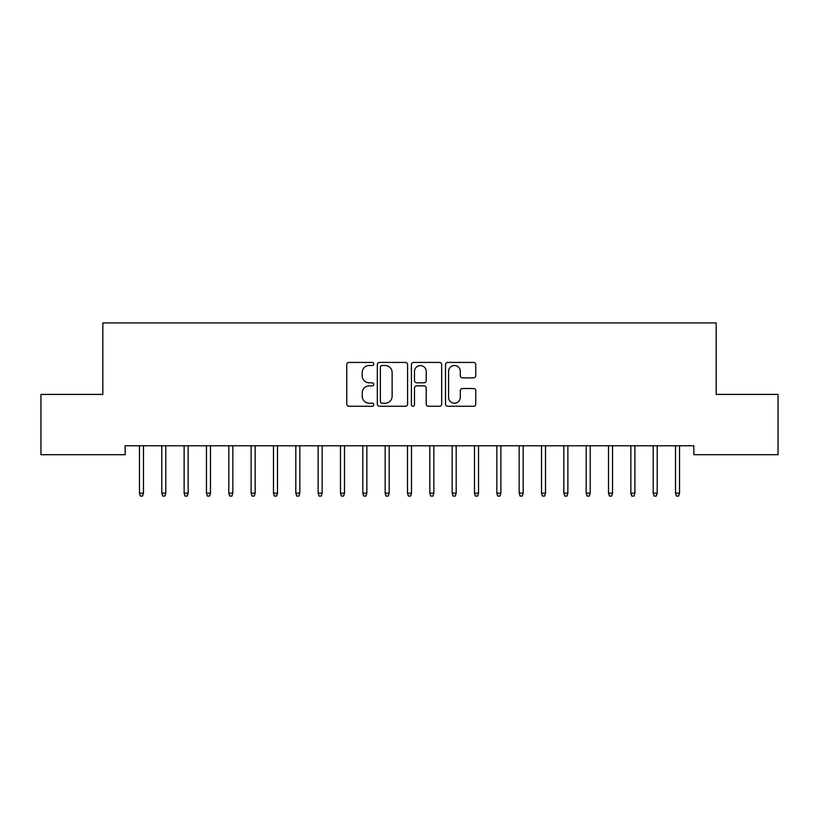 <?xml version="1.0" encoding="UTF-8"?>
<svg xmlns="http://www.w3.org/2000/svg" width="819" height="819" viewBox="0 0 819 819"><rect width="100%" height="100%" fill="white"/><g stroke="black" fill="none" stroke-linecap="round" stroke-linejoin="round"><path stroke-width="1.23" d="M373.761 363.964A1.536 1.536 0 0 0 372.225 362.428L348.935 362.428A2.191 2.191 0 0 0 346.744 364.619L346.744 404.084A2.191 2.191 0 0 0 348.935 406.275L372.225 406.275A1.536 1.536 0 0 0 373.761 404.74A1.536 1.536 0 0 0 372.225 403.204L369.215 403.204A7.013 7.013 0 0 1 362.193 396.191L362.193 392.895A7.013 7.013 0 0 1 369.215 385.882L372.225 385.882A1.536 1.536 0 0 0 373.761 384.346A1.536 1.536 0 0 0 372.225 382.811L369.215 382.811A7.013 7.013 0 0 1 362.193 375.798L362.193 372.512A7.013 7.013 0 0 1 369.215 365.489L372.225 365.489A1.536 1.536 0 0 0 373.761 363.964M473.577 377.887A2.191 2.191 0 0 0 475.767 375.686L475.767 364.619A2.191 2.191 0 0 0 473.577 362.428L447.706 362.428A2.191 2.191 0 0 0 445.516 364.619L445.516 404.084A2.191 2.191 0 0 0 447.706 406.275L473.577 406.275A2.191 2.191 0 0 0 475.767 404.084L475.767 390.704A2.191 2.191 0 0 0 473.577 388.513L462.5 388.513A2.191 2.191 0 0 0 460.309 390.704L460.309 397.338A5.866 5.866 0 0 1 454.443 403.204A5.866 5.866 0 0 1 448.577 397.338L448.577 371.355A5.866 5.866 0 0 1 454.443 365.489A5.866 5.866 0 0 1 460.309 371.355L460.309 375.686A2.191 2.191 0 0 0 462.5 377.887L473.577 377.887M693.847 445.771L125.153 445.771L125.153 454.709L40.95 454.709L40.95 394.4L102.825 394.4L102.825 322.921L716.175 322.921L716.175 394.4L778.05 394.4L778.05 454.709L693.847 454.709L693.847 445.771M407.586 364.619A2.191 2.191 0 0 0 405.385 362.428L379.514 362.428A2.191 2.191 0 0 0 377.324 364.619L377.324 404.084A2.191 2.191 0 0 0 379.514 406.275L405.385 406.275A2.191 2.191 0 0 0 407.586 404.084L407.586 364.619M413.615 362.428L439.486 362.428A2.191 2.191 0 0 1 441.676 364.619L441.676 404.084A2.191 2.191 0 0 1 439.486 406.275L428.409 406.275A2.191 2.191 0 0 1 426.218 404.084L426.218 388.073A2.191 2.191 0 0 0 424.027 385.882L416.676 385.882A2.191 2.191 0 0 0 414.486 388.073L414.486 404.74A1.536 1.536 0 0 1 412.95 406.275A1.536 1.536 0 0 1 411.414 404.74L411.414 364.619A2.191 2.191 0 0 1 413.615 362.428M381.93 365.489A1.536 1.536 0 0 0 380.395 367.025L380.395 401.668A1.536 1.536 0 0 0 381.93 403.204L385.104 403.204A7.013 7.013 0 0 0 392.127 396.191L392.127 372.512A7.013 7.013 0 0 0 385.104 365.489L381.93 365.489M426.218 371.468A5.866 5.866 0 0 0 420.352 365.602A5.866 5.866 0 0 0 414.486 371.468L414.486 380.62A2.191 2.191 0 0 0 416.676 382.811L424.027 382.811A2.191 2.191 0 0 0 426.218 380.62L426.218 371.468M139.455 493.171L140.346 496.079L142.578 496.079L143.479 493.171L139.455 493.171L139.455 445.771M143.479 493.171L143.479 445.771M161.793 493.171L162.684 496.079L164.916 496.079L165.807 493.171L161.793 493.171L161.793 445.771M165.807 493.171L165.807 445.771M184.121 493.171L185.022 496.079L187.254 496.079L188.145 493.171L184.121 493.171L184.121 445.771M188.145 493.171L188.145 445.771M206.46 493.171L207.361 496.079L209.592 496.079L210.483 493.171L206.46 493.171L206.46 445.771M210.483 493.171L210.483 445.771M228.798 493.171L229.689 496.079L231.931 496.079L232.821 493.171L228.798 493.171L228.798 445.771M232.821 493.171L232.821 445.771M251.136 493.171L252.027 496.079L254.259 496.079L255.159 493.171L251.136 493.171L251.136 445.771M255.159 493.171L255.159 445.771M273.474 493.171L274.365 496.079L276.597 496.079L277.487 493.171L273.474 493.171L273.474 445.771M277.487 493.171L277.487 445.771M295.813 493.171L296.703 496.079L298.935 496.079L299.826 493.171L295.813 493.171L295.813 445.771M299.826 493.171L299.826 445.771M318.141 493.171L319.041 496.079L321.273 496.079L322.164 493.171L318.141 493.171L318.141 445.771M322.164 493.171L322.164 445.771M340.479 493.171L341.369 496.079L343.611 496.079L344.502 493.171L340.479 493.171L340.479 445.771M344.502 493.171L344.502 445.771M362.817 493.171L363.708 496.079L365.939 496.079L366.84 493.171L362.817 493.171L362.817 445.771M366.84 493.171L366.84 445.771M385.155 493.171L386.046 496.079L388.278 496.079L389.179 493.171L385.155 493.171L385.155 445.771M389.179 493.171L389.179 445.771M407.493 493.171L408.384 496.079L410.616 496.079L411.507 493.171L407.493 493.171L407.493 445.771M411.507 493.171L411.507 445.771M429.821 493.171L430.722 496.079L432.954 496.079L433.845 493.171L429.821 493.171L429.821 445.771M433.845 493.171L433.845 445.771M452.16 493.171L453.061 496.079L455.292 496.079L456.183 493.171L452.16 493.171L452.16 445.771M456.183 493.171L456.183 445.771M474.498 493.171L475.389 496.079L477.631 496.079L478.521 493.171L474.498 493.171L474.498 445.771M478.521 493.171L478.521 445.771M496.836 493.171L497.727 496.079L499.959 496.079L500.859 493.171L496.836 493.171L496.836 445.771M500.859 493.171L500.859 445.771M519.174 493.171L520.065 496.079L522.297 496.079L523.187 493.171L519.174 493.171L519.174 445.771M523.187 493.171L523.187 445.771M541.513 493.171L542.403 496.079L544.635 496.079L545.526 493.171L541.513 493.171L541.513 445.771M545.526 493.171L545.526 445.771M563.841 493.171L564.741 496.079L566.973 496.079L567.864 493.171L563.841 493.171L563.841 445.771M567.864 493.171L567.864 445.771M586.179 493.171L587.069 496.079L589.311 496.079L590.202 493.171L586.179 493.171L586.179 445.771M590.202 493.171L590.202 445.771M608.517 493.171L609.408 496.079L611.639 496.079L612.54 493.171L608.517 493.171L608.517 445.771M612.54 493.171L612.54 445.771M630.855 493.171L631.746 496.079L633.978 496.079L634.879 493.171L630.855 493.171L630.855 445.771M634.879 493.171L634.879 445.771M653.193 493.171L654.084 496.079L656.316 496.079L657.207 493.171L653.193 493.171L653.193 445.771M657.207 493.171L657.207 445.771M675.521 493.171L676.422 496.079L678.654 496.079L679.545 493.171L675.521 493.171L675.521 445.771M679.545 493.171L679.545 445.771"/></g></svg>
